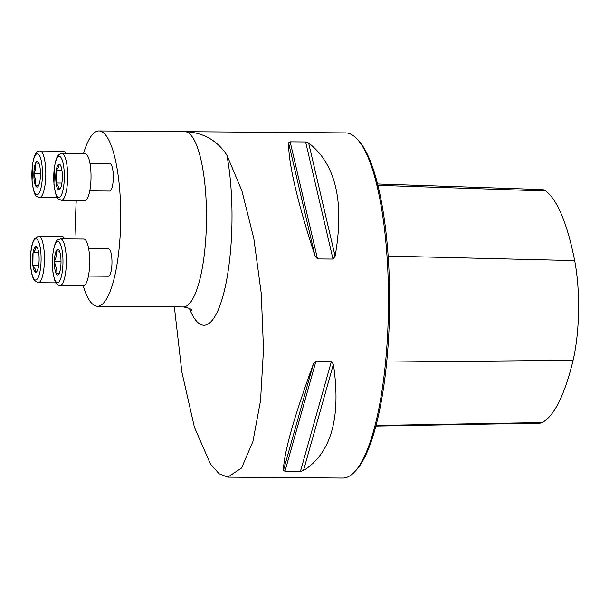 <?xml version="1.0" encoding="UTF-8"?>
<svg xmlns="http://www.w3.org/2000/svg" width="609" height="609" viewBox="0 0 609 609"><rect width="100%" height="100%" fill="white"/><g stroke="black" fill="none" stroke-linecap="round" stroke-linejoin="round"><path stroke-width="0.91" d="M88.648 248.693L108.562 248.853A13.695 3.525 90.5 0 1 111.972 262.578A13.695 3.525 90.5 0 1 108.341 276.242A13.695 3.525 90.5 0 1 108.235 276.242M83.144 285.629A87.658 22.541 -89.5 0 0 96.801 306.22A87.658 22.541 -89.5 0 0 97.47 306.258A87.658 22.541 -89.5 0 0 120.704 220.085A87.658 22.541 -89.5 0 0 99.556 130.988A87.658 22.541 -89.5 0 0 98.886 130.95A87.658 22.541 -89.5 0 0 83.471 153.864M76.27 200.376A87.658 22.541 -89.5 0 0 76.102 239.002M89.987 163.509L109.902 163.669A13.695 3.525 90.5 0 1 113.304 177.798A13.695 3.525 90.5 0 1 109.681 191.059A13.695 3.525 90.5 0 1 109.574 191.051M357.247 139.217A172.583 44.373 90.5 0 1 388.466 305.832A172.583 44.373 90.5 0 1 354.56 471.929L356.044 470.354A170.939 43.955 90.5 0 0 389.631 305.847A170.939 43.955 90.5 0 0 358.709 140.816L357.247 139.217A172.583 44.373 90.5 0 0 346.803 132.99A172.583 44.373 90.5 0 0 345.486 132.899L185.326 131.681C203.239 132.518 217.086 140.321 226.875 155.082L241.933 190.906L253.862 238.675L261.253 293.393L263.507 349.292L260.545 400.547L252.918 441.548L241.545 468.024L227.804 477.121L219.111 473.756L210.463 464.035L194.408 427.183L181.863 372.053L174.357 306.883M354.56 471.929A172.583 44.373 90.5 0 1 342.7 478.05L227.804 477.129M305.627 141.95L308.634 142.97C335.803 164.103 344.625 201.853 335.11 256.214L333.009 259.076L317.533 258.947L315.051 256.054C297.299 201.472 288.476 163.722 288.575 142.81L290.15 141.821L305.627 141.95L333.009 259.076M284.974 471.259L283.429 470.414C283.939 452.7 293.911 417.279 313.353 364.144L315.926 361.343L331.395 361.464L333.412 364.304C341.238 417.66 331.266 453.081 303.488 470.582L300.45 471.381L284.974 471.259L315.926 361.343M375.92 426.079L539.673 423.148A77.366 19.891 -89.5 0 0 542.109 422.524A192.421 49.474 -89.5 0 0 573.092 360.292A77.366 19.891 -89.5 0 0 574.66 260.614A192.421 49.474 -89.5 0 0 545.748 190.982A77.366 19.891 -89.5 0 0 542.155 189.582L377.511 183.971M59.172 273.449A12.835 3.304 -89.5 0 0 60.999 262.548A12.835 3.304 -89.5 0 0 59.522 251.235A12.835 3.304 -89.5 0 0 59.317 250.763A12.835 3.304 -89.5 0 0 56.226 250.824A12.835 3.304 -89.5 0 0 54.407 261.733A12.835 3.304 -89.5 0 0 55.883 273.045A12.835 3.304 -89.5 0 0 59.134 273.54A12.835 3.304 -89.5 0 0 59.172 273.449L55.883 273.045L56.15 267.8L54.407 261.733L56.211 256.671L56.226 250.824L59.522 251.235M83.334 285.621A23.287 5.991 -89.5 0 0 83.509 285.636A23.287 5.991 -89.5 0 0 89.683 262.395A23.287 5.991 -89.5 0 0 83.882 239.063L60.535 238.88A23.287 5.991 90.5 0 1 66.335 262.213A23.287 5.991 90.5 0 1 60.162 285.446A23.287 5.991 90.5 0 1 59.986 285.431M59.347 273.076L55.883 273.045M61.007 261.786L54.407 261.733M37.758 248.83L36.022 246.607L35.391 249.857L33.061 252.666L32.863 265.494A12.835 3.304 -89.5 0 0 35.619 272.261A12.835 3.304 -89.5 0 0 37.248 270.838A12.835 3.304 -89.5 0 0 38.573 266.202A12.835 3.304 -89.5 0 0 38.77 253.374A12.835 3.304 -89.5 0 0 37.431 248.053A12.835 3.304 -89.5 0 0 36.022 246.607A12.835 3.304 -89.5 0 0 33.061 252.666A12.835 3.304 -89.5 0 0 32.863 265.494L35.292 269.125L35.619 272.261L37.613 270M64.691 238.911A23.287 5.991 -89.5 0 0 62.004 236.361L38.656 236.17A23.287 5.991 90.5 0 1 44.449 259.503A23.287 5.991 90.5 0 1 38.276 282.736L34.287 280.361L32.581 276.783C31.082 272.056 30.366 266.042 30.45 258.764C30.579 251.981 31.386 246.401 32.863 242.032L34.629 238.484L38.656 236.17M38.671 265.539L32.863 265.494M38.679 252.712L33.061 252.666M38.976 163.341L35.68 162.938A12.835 3.304 -89.5 0 0 33.86 173.839A12.835 3.304 -89.5 0 0 35.33 185.159A12.835 3.304 -89.5 0 0 38.588 185.654A12.835 3.304 -89.5 0 0 38.626 185.562A12.835 3.304 -89.5 0 0 40.453 174.654A12.835 3.304 -89.5 0 0 38.976 163.341A12.835 3.304 -89.5 0 0 38.77 162.869A12.835 3.304 -89.5 0 0 35.68 162.938L35.657 168.784L33.86 173.839L35.604 179.906L35.33 185.159L38.626 185.562M66.031 153.727A23.287 5.991 -89.5 0 0 63.519 151.184A23.287 5.991 -89.5 0 0 63.336 151.177L39.988 150.986A23.287 5.991 90.5 0 1 40.171 151.002A23.287 5.991 90.5 0 1 45.789 174.661A23.287 5.991 90.5 0 1 39.615 197.552C35.862 195.603 34.766 198.747 32.064 181.642L32.513 164.148L34.188 156.878C35.535 152.882 37.469 150.925 39.988 150.986M40.46 173.892L33.86 173.839M38.801 185.182L35.33 185.159M61.996 170.893A12.835 3.304 -89.5 0 0 60.656 165.579A12.835 3.304 -89.5 0 0 59.24 164.125A12.835 3.304 -89.5 0 0 56.287 170.185A12.835 3.304 -89.5 0 0 56.089 183.02A12.835 3.304 -89.5 0 0 58.837 189.78A12.835 3.304 -89.5 0 0 60.466 188.356A12.835 3.304 -89.5 0 0 61.791 183.72A12.835 3.304 -89.5 0 0 61.996 170.893M61.501 200.262L84.849 200.452A23.287 5.991 -89.5 0 0 91.015 177.904A23.287 5.991 -89.5 0 0 85.222 153.879L61.874 153.689A23.287 5.991 90.5 0 1 67.668 177.714A23.287 5.991 90.5 0 1 61.501 200.262C57.748 198.306 56.645 201.457 53.95 184.344L54.399 166.858L56.074 159.581C57.413 155.592 59.347 153.628 61.874 153.689M60.976 166.348L59.24 164.125L58.616 167.384L56.287 170.185L56.089 183.02L58.517 186.651L58.837 189.78L60.831 187.526M61.897 183.065L56.089 183.02M61.905 170.231L56.287 170.185M97.47 306.258L183.24 306.951A87.658 22.541 -89.5 0 0 206.474 220.778A87.658 22.541 -89.5 0 0 185.326 131.681A87.658 22.541 -89.5 0 0 184.656 131.643L98.886 130.95M573.092 360.292L386.738 362.028M542.109 422.524L376.088 425.463M545.748 190.982L377.846 185.334M574.66 260.614L388.131 256.077M303.488 470.582L333.412 364.304M300.45 471.381L331.395 361.464M283.429 470.414L313.353 364.144M315.051 256.054L288.575 142.81M317.533 258.947L290.15 141.821M335.11 256.214L308.634 142.97M226.875 155.082A105.791 27.199 90.5 0 1 224.272 291.125A105.791 27.199 90.5 0 1 189.407 308.413M57.383 282.675A20.546 5.283 -89.5 0 0 62.43 252.438A20.546 5.283 -89.5 0 0 53.295 251.304A20.546 5.283 -89.5 0 0 57.383 282.675M30.541 258.779A20.546 5.283 -89.5 0 0 38.177 277.544A20.546 5.283 -89.5 0 0 38.732 241.979A20.546 5.283 -89.5 0 0 30.541 258.779M37.476 153.712A20.546 5.283 -89.5 0 0 32.429 183.948A20.546 5.283 -89.5 0 0 41.564 185.083A20.546 5.283 -89.5 0 0 37.476 153.712M64.318 177.607A20.546 5.283 -89.5 0 0 56.683 158.842A20.546 5.283 -89.5 0 0 56.119 194.416A20.546 5.283 -89.5 0 0 64.318 177.607M191.766 310.065C191.896 310.91 192.634 308.321 183.24 306.951M185.661 131.613L184.656 131.643M108.341 276.242L88.427 276.083M83.509 285.636L59.69 285.415C57.642 285.454 55.899 283.467 54.46 279.462L52.899 272.162L52.732 254.669C55.708 237.601 56.751 240.768 60.535 238.88M56.043 282.88L38.276 282.736M57.383 197.697L39.615 197.552M109.681 191.059L89.767 190.899"/></g></svg>
